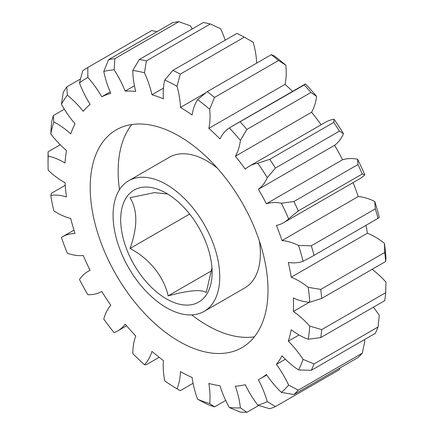 <?xml version="1.0" encoding="UTF-8"?>
<svg xmlns="http://www.w3.org/2000/svg" width="434" height="434" viewBox="0 0 434 434"><rect width="100%" height="100%" fill="white"/><g stroke="black" fill="none" stroke-linecap="round" stroke-linejoin="round"><path stroke-width="0.65" d="M179.106 341.401A125.724 72.587 60 0 1 96.972 230.611A125.724 72.587 60 0 1 116.241 129.869A125.724 72.587 60 0 1 179.106 136.097A125.724 72.587 60 0 1 261.235 246.886A125.724 72.587 60 0 1 241.966 347.629A125.724 72.587 60 0 1 179.106 341.401M254.362 336.838A125.724 72.587 60 0 1 207.045 325.272A125.724 72.587 60 0 1 191.747 314.91M119.469 189.718A125.724 72.587 60 0 1 131.784 124.525M167.611 194.003L154.379 192.642L130.032 197.687C137.714 210.186 137.714 227.118 130.032 248.487C149.236 258.507 164.068 276.718 168.132 295.885C188.405 290.324 201.105 289.19 206.231 292.483L211.955 267.876M166.406 193.287A64.655 37.329 -120 0 0 120.685 219.685A64.655 37.329 -120 0 0 166.406 298.874A64.655 37.329 -120 0 0 212.123 272.476A64.655 37.329 -120 0 0 166.406 193.287M166.406 307.673A75.435 43.552 -120 0 0 204.121 311.411A75.435 43.552 -120 0 0 215.682 250.96A75.435 43.552 -120 0 0 166.406 184.488A75.435 43.552 -120 0 0 128.686 180.756A75.435 43.552 -120 0 0 117.126 241.201A75.435 43.552 -120 0 0 166.406 307.673M128.686 180.756L169.325 157.292A75.435 43.552 60 0 1 207.045 161.025A75.435 43.552 60 0 1 217.271 168.072M259.391 241.033A75.435 43.552 60 0 1 244.76 287.948L204.121 311.411M60.255 144.777L48.093 151.797L48.185 156.083A71.843 41.48 60 0 1 63.641 162.224A71.843 41.48 60 0 1 65.024 163.043A161.784 93.408 60 0 1 66.483 150.5A71.843 41.48 60 0 1 50.773 133.922L51.478 122.789A193.971 111.988 60 0 1 53.317 115.58L64.373 109.194M53.317 115.58L53.821 121.965A71.843 41.48 60 0 1 56.756 123.56A71.843 41.48 60 0 1 70.726 133.884A161.784 93.408 60 0 1 75.028 123.82A71.843 41.48 60 0 1 61.422 104.187L63.266 92.306A193.971 111.988 60 0 1 66.831 86.876L67.335 95.182A71.843 41.48 60 0 1 83.241 111.316A161.784 93.408 60 0 1 90.109 104.366A71.843 41.48 60 0 1 79.471 82.905L82.72 70.802A193.971 111.988 60 0 1 87.787 67.498L87.869 77.426A71.843 41.48 60 0 1 101.778 96.755A161.784 93.408 60 0 1 110.778 93.353A71.843 41.48 60 0 1 103.775 71.415L108.608 59.626L172.618 22.671A193.971 111.988 -120 0 1 178.862 21.7L114.858 58.655L114.131 69.803A71.843 41.48 60 0 1 125.171 91.113A161.784 93.408 60 0 1 135.744 91.471A71.843 41.48 60 0 1 132.815 70.438L139.314 59.485L203.318 22.53A193.971 111.988 -120 0 1 210.36 23.951L146.35 60.906L144.484 72.798A71.843 41.48 60 0 1 151.954 94.748A161.784 93.408 60 0 1 163.434 98.849A71.843 41.48 60 0 1 164.763 80.04L172.9 70.389L236.904 33.434A193.971 111.988 -120 0 1 244.293 37.161L180.284 74.116L177.007 86.22A71.843 41.48 60 0 1 180.446 107.437A161.784 93.408 60 0 1 192.11 115.015A71.843 41.48 60 0 1 197.611 99.614L207.257 91.65L271.266 54.695L273.811 55.617A185.351 107.014 60 0 1 285.86 65.23L278.536 60.489L214.526 97.444L209.66 109.222A71.843 41.48 60 0 1 208.852 128.372A161.784 93.408 60 0 1 219.967 138.956A71.843 41.48 60 0 1 229.298 127.927L304.239 84.977L305.498 83.936A185.351 107.014 60 0 1 316.598 96.375L310.934 92.48L246.924 129.435L240.398 140.366A71.843 41.48 60 0 1 235.391 156.24A161.784 93.408 60 0 1 245.253 169.168A71.843 41.48 60 0 1 249.344 166.195A71.843 41.48 60 0 1 257.829 163.206L269.747 159.332L333.751 122.377L334.028 119.209A71.843 41.48 -120 0 0 325.543 122.204L249.344 166.195M298.57 245.487L311.319 245.79L375.323 208.835L374.77 201.495A71.843 41.48 -120 0 0 358.234 196.537L282.035 240.534A71.843 41.48 60 0 1 298.57 245.487A185.351 107.014 -120 0 1 303.089 261.263A71.843 41.48 60 0 1 288.312 262.456A161.784 93.408 60 0 1 291.219 277.201A71.843 41.48 60 0 1 298.955 280.982A71.843 41.48 60 0 1 308.221 287.319L320.764 289.413L384.774 252.463L384.421 243.328A71.843 41.48 -120 0 0 375.155 236.991A71.843 41.48 -120 0 0 367.419 233.21A161.784 93.408 -120 0 0 366.003 225.349M291.219 277.201L367.419 233.21M384.421 243.328A185.351 107.014 60 0 1 385.956 258.268L385.696 261.474L321.692 298.429L309.762 302.265A185.351 107.014 -120 0 0 308.221 287.319M283.597 222.713L359.797 178.721A71.843 41.48 -120 0 0 364.826 174.859L362.303 173.969L298.299 210.924L288.626 218.855A71.843 41.48 60 0 1 283.597 222.713A71.843 41.48 60 0 1 276.409 225.458A161.784 93.408 60 0 1 282.035 240.534M288.626 218.855A185.351 107.014 -120 0 0 281.416 203.231L293.948 201.501L357.958 164.546L357.616 159.235A71.843 41.48 -120 0 0 342.589 159.755L266.389 203.752A71.843 41.48 60 0 1 281.416 203.231M258.393 189.295L334.587 145.303A71.843 41.48 -120 0 0 343.478 133.699L339.453 131.117L275.449 168.066L267.279 177.69A71.843 41.48 60 0 1 258.393 189.295A161.784 93.408 60 0 1 266.389 203.752M267.279 177.69A185.351 107.014 -120 0 0 257.829 163.206M240.398 140.366A185.351 107.014 -120 0 0 229.298 127.927M209.66 109.222A185.351 107.014 -120 0 0 197.611 99.614M177.007 86.22A185.351 107.014 -120 0 0 164.763 80.04M144.484 72.798A185.351 107.014 -120 0 0 132.815 70.438M114.131 69.803A185.351 107.014 -120 0 0 103.775 71.415M87.869 77.426A185.351 107.014 -120 0 0 79.471 82.905M67.335 95.182A185.351 107.014 -120 0 0 61.422 104.187M53.821 121.965A185.351 107.014 -120 0 0 50.773 133.922M48.185 156.083A185.351 107.014 -120 0 0 48.044 163.081A185.351 107.014 -120 0 0 48.185 170.247A71.843 41.48 60 0 0 65.024 182.725A161.784 93.408 60 0 0 66.483 196.955A71.843 41.48 60 0 0 50.773 195.392A185.351 107.014 -120 0 0 53.821 210.875A71.843 41.48 60 0 0 70.726 218.47A161.784 93.408 60 0 0 75.028 233.497A71.843 41.48 60 0 0 62.36 236.861L73.975 230.15M197.611 399.258A185.351 107.014 -120 0 0 209.66 403.56L214.526 406.875A193.971 111.988 60 0 1 207.257 404.282L197.611 399.258A71.843 41.48 60 0 1 192.11 377.499A161.784 93.408 60 0 1 180.446 371.613A71.843 41.48 60 0 1 177.007 388.859A185.351 107.014 -120 0 1 164.763 380.9A71.843 41.48 60 0 1 163.434 360.556A161.784 93.408 60 0 1 151.954 351.399A71.843 41.48 60 0 1 144.484 364.723A185.351 107.014 -120 0 1 132.815 353.607A71.843 41.48 60 0 1 135.744 335.959A161.784 93.408 60 0 1 125.171 324.111A71.843 41.48 60 0 1 117.478 331.071A71.843 41.48 60 0 1 114.131 332.672A185.351 107.014 -120 0 1 103.775 319.104A71.843 41.48 60 0 1 110.778 305.254A161.784 93.408 60 0 1 101.778 291.453A71.843 41.48 60 0 1 87.869 294.724A185.351 107.014 -120 0 1 79.471 279.545A71.843 41.48 60 0 1 87.939 271.478A71.843 41.48 60 0 1 90.109 270.371A161.784 93.408 60 0 1 83.241 255.49A71.843 41.48 60 0 1 67.335 253.255A185.351 107.014 -120 0 1 61.422 237.431A71.843 41.48 60 0 1 62.36 236.861M229.298 407.526A185.351 107.014 -120 0 0 240.398 407.906L246.924 412.3A193.971 111.988 60 0 1 240.23 412.072L229.298 407.526A71.843 41.48 60 0 1 219.967 385.723A161.784 93.408 60 0 1 208.852 383.477A71.843 41.48 60 0 1 209.66 403.56M257.829 405.193A185.351 107.014 -120 0 0 267.279 401.624L275.449 406.598A193.971 111.988 60 0 1 269.747 408.752L257.829 405.193A71.843 41.48 60 0 1 245.253 384.714A161.784 93.408 60 0 1 235.391 386.249A71.843 41.48 60 0 1 240.398 407.906M281.416 392.407A185.351 107.014 -120 0 0 288.626 385.11L298.299 390.128L362.303 353.173A193.971 111.988 -120 0 1 357.958 357.578L293.948 394.528L281.416 392.407A71.843 41.48 60 0 1 266.389 374.537A161.784 93.408 60 0 1 259.999 378.86A161.784 93.408 60 0 1 258.393 379.75A71.843 41.48 60 0 1 267.279 401.624M298.57 369.958A185.351 107.014 -120 0 0 303.089 359.395L314.042 363.925L378.052 326.97A193.971 111.988 -120 0 1 375.323 333.345L311.319 370.3L298.57 369.958A71.843 41.48 60 0 1 282.035 355.82A161.784 93.408 60 0 1 276.409 364.397A71.843 41.48 60 0 1 288.626 385.11M308.221 339.269A185.351 107.014 -120 0 0 309.762 326.102L321.692 329.634L385.696 292.684A193.971 111.988 -120 0 1 384.774 300.626L320.764 337.576L308.221 339.269A71.843 41.48 60 0 1 291.219 329.753A161.784 93.408 60 0 1 288.312 341.146A71.843 41.48 60 0 1 303.089 359.395M309.762 302.265A71.843 41.48 60 0 1 293.357 297.963A161.784 93.408 60 0 1 293.357 311.46A71.843 41.48 60 0 1 309.762 326.102M189.663 214.06L130.032 248.487M211.667 270.745L168.132 295.885M385.696 261.474A193.971 111.988 -120 0 0 384.774 252.463M320.764 289.413A193.971 111.988 60 0 1 321.692 298.429M374.77 201.495A185.351 107.014 60 0 1 379.289 217.271L378.052 218.351L311.471 256.836L303.089 261.263M311.471 256.836L378.052 218.351A193.971 111.988 -120 0 0 375.323 208.835M311.319 245.79A193.971 111.988 60 0 1 314.042 255.306M362.303 173.969A193.971 111.988 -120 0 0 357.958 164.546M293.948 201.501A193.971 111.988 60 0 1 298.299 210.924M339.453 131.117A193.971 111.988 -120 0 0 333.751 122.377M269.747 159.332A193.971 111.988 60 0 1 275.449 168.066M310.934 92.48A193.971 111.988 -120 0 0 304.239 84.977M240.23 121.927A193.971 111.988 60 0 1 246.924 129.435M278.536 60.489A193.971 111.988 -120 0 0 271.266 54.695M207.257 91.65A193.971 111.988 60 0 1 214.526 97.444M172.9 70.389A193.971 111.988 60 0 1 180.284 74.116M139.314 59.485A193.971 111.988 60 0 1 146.35 60.906M108.608 59.626A193.971 111.988 60 0 1 114.858 58.655M156.989 31.693L151.792 30.543L87.787 67.498M80.453 79.01L66.831 86.876M48.044 163.081L48.044 156.039A193.971 111.988 60 0 1 48.093 151.797M65.203 185.334L51.478 193.26L50.773 195.392M144.484 364.723L146.35 364.69L159.148 357.301M177.007 388.859L180.284 390.665L193.059 383.293M214.526 406.875L225.691 400.43M246.924 412.3L258.735 405.481M275.449 406.598L339.453 369.643L340.082 367.896M298.299 390.128A193.971 111.988 60 0 1 293.948 394.528M314.042 363.925A193.971 111.988 60 0 1 311.319 370.3M235.391 156.24L311.59 112.249A71.843 41.48 -120 0 0 316.598 96.375M232.304 126.131L305.498 83.936M208.852 128.372L285.051 84.375A71.843 41.48 -120 0 0 285.86 65.23M256.635 63.136A71.843 41.48 -120 0 0 253.206 42.223L244.293 37.161M180.446 107.437L205.586 92.919M225.197 40.194A71.843 41.48 -120 0 0 220.678 28.801L210.36 23.951M151.954 94.748L163.45 88.113M192.278 28.904A71.843 41.48 -120 0 0 190.331 25.812L178.862 21.7M125.171 91.113L134.431 85.769M101.778 96.755L110.16 91.91M362.303 353.173L364.826 341.113A71.843 41.48 -120 0 0 364.191 339.773M285.36 359.227L276.409 364.397M378.052 326.97L379.289 315.404A71.843 41.48 -120 0 0 373.392 307.191M299.037 334.95L288.312 341.146M385.696 292.684L385.956 282.111A71.843 41.48 -120 0 0 372.117 269.313M292.543 91.357A161.784 93.408 -120 0 0 285.051 84.375M321.144 124.742A161.784 93.408 -120 0 0 311.59 112.249M334.028 119.209A185.351 107.014 60 0 1 343.478 133.699M342.589 159.755A161.784 93.408 -120 0 0 334.587 145.303M357.616 159.235A185.351 107.014 60 0 1 364.826 174.859M358.234 196.537A161.784 93.408 -120 0 0 353.07 182.606M309.317 302.243L293.357 311.46M321.692 329.634A193.971 111.988 60 0 1 320.764 337.576M87.939 271.478L90.05 270.257M117.478 331.071L126.603 325.804M259.999 378.86L266.698 374.992"/></g></svg>

